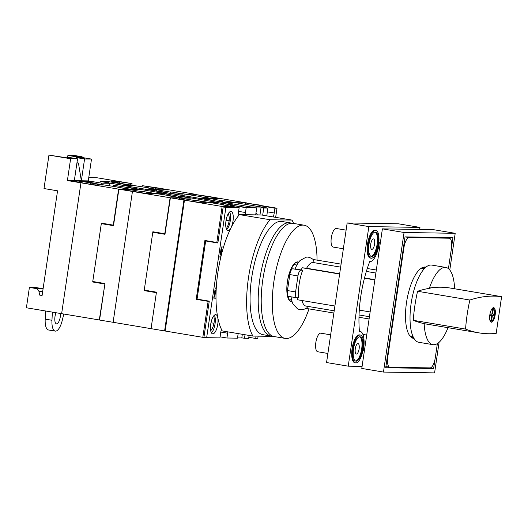 <?xml version="1.0" encoding="UTF-8"?>
<svg xmlns="http://www.w3.org/2000/svg" width="528" height="528" viewBox="0 0 528 528"><rect width="100%" height="100%" fill="white"/><g stroke="black" fill="none" stroke-linecap="round" stroke-linejoin="round"><path stroke-width="0.79" d="M302.709 270.184L300.947 270.158A5.887 2.112 99.5 0 0 297.957 275.939L295.601 291.931A5.887 2.112 99.5 0 0 296.756 297.772A5.887 2.112 99.5 0 0 296.868 297.779L298.63 297.805A25.753 9.227 -80.5 0 1 299.178 283.972A25.753 9.227 -80.5 0 1 302.709 270.184L301.264 269.94A25.753 9.227 -80.5 0 1 302.168 267.769L339.623 274.045M364.445 278.203L374.854 279.946M301.264 269.94L292.816 268.792A5.887 2.112 99.5 0 0 289.832 274.573L287.47 290.565A5.887 2.112 99.5 0 0 288.625 296.406A5.887 2.112 99.5 0 0 288.737 296.419M340.646 267.128L313.322 262.548A22.077 7.913 99.5 0 0 306.61 268.237L302.168 267.769M341.088 264.125L313.289 259.505C310.121 257.387 307.666 256.654 305.923 257.321L300.241 260.377A24.493 8.778 99.5 0 0 295.126 268.831M313.223 259.453L314.299 262.898M291.086 296.822A24.493 8.778 99.5 0 0 292.954 303.877L297.29 308.596C298.069 309.296 302.188 310.807 306.702 308.042L307.87 306.398M301.957 300.511A22.077 7.913 99.5 0 0 306.029 306.088L334.191 310.807M334.897 306.035L297.442 299.759A25.753 9.227 -80.5 0 1 297.205 297.785M370.128 311.936L359.297 310.121M306.108 308.405L333.861 313.051M358.981 317.262L369.092 318.958M376.319 270.026L367.27 268.508M306.61 268.237L339.662 273.775M364.511 277.939L374.893 279.682M490.162 321.064L490.862 321.182A6.435 2.31 -80.5 0 1 489.628 317.836M492.281 308.411L493.39 308.596A6.435 2.31 -80.5 0 1 494.452 314.926A6.435 2.31 -80.5 0 1 491.528 321.189L490.875 321.083M495.158 314.992A7.359 2.64 99.5 0 0 493.713 307.692A7.359 2.64 99.5 0 0 489.832 314.906A7.359 2.64 99.5 0 0 491.278 322.205A7.359 2.64 99.5 0 0 495.158 314.992M454.601 288.77A39.145 14.025 99.5 0 0 445.85 267.445L431.759 265.082A39.145 14.025 99.5 0 0 411.127 303.461A39.145 14.025 99.5 0 0 418.823 342.296L432.914 344.659A39.145 14.025 99.5 0 0 448.008 327.683M469.867 300.029L417.562 291.265A493.165 176.735 -80.5 0 1 430.254 288.176L429.442 288.037A493.165 176.735 -80.5 0 1 450.549 288.09L501.6 296.677A493.165 176.735 99.5 0 0 469.867 300.029A70.607 25.304 99.5 0 0 465.577 329.083A493.165 176.735 99.5 0 0 479.015 332.878L425.898 323.974A493.165 176.735 -80.5 0 1 424.182 323.664A39.145 14.025 99.5 0 0 432.914 344.659M424.182 323.664L424.994 323.803A493.165 176.735 -80.5 0 1 413.272 320.318A70.607 25.304 -80.5 0 1 417.562 291.265M490.862 321.182L491.66 315.79L490.657 315.777L490.928 313.962L491.924 313.975L492.723 308.59L492.202 308.504M490.723 311.289A6.435 2.31 -80.5 0 1 492.723 308.59M445.85 267.445A39.145 14.025 99.5 0 0 429.442 288.037M479.015 332.878A493.165 176.735 99.5 0 0 496.175 333.425L501.6 296.677M465.577 329.083L413.272 320.318M493.39 308.596L492.591 313.988L493.588 314.002L493.324 315.817L492.327 315.803L491.528 321.189M490.697 315.526L493.324 315.817M490.697 315.533L492.327 315.803M490.684 315.632L491.66 315.79M491.944 313.876L492.591 313.988M491.66 315.539L491.891 313.975M198.772 199.181L198.917 198.224L161.251 191.908L174.986 193.981L182.972 194.106L172.273 192.086L200.185 196.508M156.4 292.472L144.177 290.618L152.869 231.759L164.789 233.759L170.108 197.762L181.229 197.98M207.062 197.663L207.227 196.548L209.306 196.581L246.952 203.016M198.917 198.224L209.939 198.396L198.013 196.403L200.198 196.436M178.306 197.195L178.471 196.086L180.497 196.119L218.143 202.554M171.435 196.046L181.236 197.941M178.471 196.086L164.921 193.816L191.149 198.139L183.157 198.013L169.475 195.941L181.665 197.987L179.487 197.954L179.329 198.99M207.227 196.548L193.677 194.278L209.306 196.581L207.689 196.555L207.511 197.736M151.061 328.621L156.38 292.618M170.108 197.762L132.442 191.446L113.117 322.304L132.442 191.446L118.892 189.176L113.5 225.674L101.31 223.628L92.763 281.497L104.953 283.536L99.568 320.034L150.784 328.614M144.177 290.618L156.103 292.618M134.508 191.552L146.249 193.519L154.242 193.644L143.537 191.624L171.442 195.974M141.867 192.786L142.045 191.605M163.271 191.941L147.701 189.638L161.251 191.908L161.106 192.872L161.251 191.908L163.264 192.014M170.603 193.241L170.782 192.06M193.677 194.278L193.525 195.32M164.921 193.816L164.769 194.858M55.961 312.728A7.359 2.64 99.5 0 0 54.998 316.543A7.359 2.64 99.5 0 0 56.443 323.842A7.359 2.64 99.5 0 0 60.324 316.628A7.359 2.64 99.5 0 0 60.529 313.493M131.828 185.308L132.073 183.638L119.374 181.757L111.388 181.625L122.489 183.487L119.295 183.434L119.117 184.615L119.295 183.434L120.78 183.46L148.698 187.882M119.374 181.757L119.968 183.064M108.788 182.886L108.194 181.579L131.485 185.48L123.499 185.354L111.302 183.308L101.719 183.157L90.618 181.295L82.632 181.163L93.733 183.025L90.539 182.978L90.361 184.153M90.618 181.295L91.219 182.602M130.475 183.612L130.264 185.051M101.719 183.157L101.508 184.582M80.032 182.424L79.438 181.117L71.452 180.985L82.546 182.846L80.949 182.82L61.631 313.678L26.4 307.771L29.403 287.417L35.798 287.522L43.098 288.743M132.073 183.638L96.842 177.738L88.763 177.606M76.969 162.756L78.434 163L81.352 180.774L88.275 180.886L91.496 159.08L76.593 156.578L81.279 156.658L74.501 155.522L67.901 155.41L67.505 157.931M67.901 155.41L84.704 158.228L76.448 157.601L84.572 158.968L81.352 180.774L74.323 180.662L77.543 158.855L69.419 157.489L67.571 157.463L70.085 157.997L67.663 157.958L48.946 155.107L44.002 188.549L57.552 190.819L42.095 295.502L39.659 295.093L42.154 295.132M99.574 319.994L61.631 313.678L80.949 182.82L67.399 180.55L74.323 180.662M79.438 181.117L119.942 187.42M147.286 190.555L147.431 189.592L100.201 181.447L108.194 181.579M83.054 157.661A14.718 5.273 99.5 0 0 81.563 156.677L74.791 155.542A14.718 5.273 99.5 0 0 74.501 155.522M84.572 158.968L91.496 159.08M76.448 157.601L76.289 158.644M39.659 295.093L38.986 291.41L42.695 291.469M38.986 291.41L37.165 288.717L43.085 288.816M37.165 288.717L29.403 287.417M48.946 155.107L70.62 158.743L67.399 180.55M45.593 310.992L45.19 319.136A14.718 5.273 99.5 0 0 48.457 329.967L55.229 331.102A14.718 5.273 99.5 0 0 62.251 320.43L63.822 314.041M52.364 312.121L51.962 320.272A14.718 5.273 99.5 0 0 55.229 331.102M70.62 158.743L77.543 158.855M78.434 163L76.936 162.98M309.019 308.893A57.394 20.566 -80.5 0 1 285.193 338.408A57.394 20.566 -80.5 0 1 273.907 281.47A57.394 20.566 -80.5 0 1 304.154 225.205A57.394 20.566 -80.5 0 1 317.064 260.099M285.193 338.408L274.105 336.547A57.394 20.566 -80.5 0 1 262.825 279.616A57.394 20.566 -80.5 0 1 293.073 223.344L304.154 225.205M292.083 301.706A20.163 7.227 -80.5 0 1 291.344 301.686A20.163 7.227 -80.5 0 1 287.377 281.688A20.163 7.227 -80.5 0 1 298.003 261.921A20.163 7.227 -80.5 0 1 298.709 262.145M298.538 262.383A19.866 7.121 99.5 0 0 297.957 262.211A19.866 7.121 99.5 0 0 287.483 281.688A19.866 7.121 99.5 0 0 291.39 301.396A19.866 7.121 99.5 0 0 291.991 301.429M287.503 290.334L287.107 290.268A19.45 6.97 99.5 0 0 287.305 292.928M287.734 295.489A19.45 6.97 99.5 0 0 288.994 298.954L291.489 299.369M296.894 265.03L294.076 264.554A19.45 6.97 99.5 0 0 289.641 273.141L289.879 274.256M290.09 273.214L289.641 273.141M287.674 289.179L287.107 290.268M104.914 283.846L92.69 281.992L101.383 223.133L113.302 225.133L118.622 189.136L129.743 189.354M155.575 189.037L155.74 187.922L157.819 187.955L195.479 194.304M147.431 189.592L158.453 189.77L146.527 187.777L148.711 187.81M126.819 188.569L126.984 187.46L129.01 187.493L166.67 193.842M129.749 189.314L117.823 187.315L119.955 187.348M126.984 187.46L113.434 185.189L139.656 189.512L131.67 189.38L117.988 187.315L130.178 189.361L127.994 189.328L127.842 190.364M155.74 187.922L142.19 185.651L157.819 187.955L156.202 187.928L156.024 189.11M99.297 319.988L104.887 283.991M92.69 281.992L104.61 283.985M90.38 184.16L90.559 182.978L102.749 185.018L94.763 184.892L80.949 182.82L118.622 189.136M109.421 185.585L109.758 183.282M142.19 185.651L142.039 186.688M113.434 185.189L113.282 186.232M414.011 338.455A36.168 12.962 -80.5 0 1 410.936 337.049A36.168 12.962 -80.5 0 1 406.514 302.524A36.168 12.962 -80.5 0 1 422.598 267.478A36.168 12.962 -80.5 0 1 425.957 267.148M413.424 337.399A35.317 12.659 -80.5 0 1 412.408 337.339A35.317 12.659 -80.5 0 1 410.368 336.481M413.054 336.62A35.317 12.659 -80.5 0 1 412.045 336.93A35.317 12.659 -80.5 0 1 411.345 337.029A35.851 12.85 -80.5 0 0 412.757 336.356M424.09 268.726A35.851 12.85 -80.5 0 0 422.974 267.63A35.317 12.659 -80.5 0 1 423.601 267.947A35.317 12.659 -80.5 0 1 424.453 268.574M421.872 267.828A35.317 12.659 -80.5 0 1 424.083 267.676A35.317 12.659 -80.5 0 1 425.06 267.953M437.375 343.563L435.277 357.786A10.303 3.689 -80.5 0 1 430.049 367.904L390.001 367.264A10.303 3.689 -80.5 0 1 389.803 367.244A10.303 3.689 -80.5 0 1 387.776 357.027L403.92 247.691A10.303 3.689 -80.5 0 1 409.154 237.574L449.196 238.214A10.303 3.689 -80.5 0 1 449.401 238.234A10.303 3.689 -80.5 0 1 451.42 248.45L448.437 268.653M291.542 223.252A57.394 20.566 99.5 0 0 290.063 222.842A57.394 20.566 99.5 0 0 259.816 279.114A57.394 20.566 99.5 0 0 271.095 336.046A57.394 20.566 99.5 0 0 272.626 336.145M271.095 336.046L262.97 334.686A57.394 20.566 -80.5 0 1 251.684 277.748A57.394 20.566 -80.5 0 1 281.939 221.476L290.063 222.842M293.614 223.436A66.224 23.734 99.5 0 0 292.017 220.097L261.4 214.969L239.441 214.619A66.224 23.734 99.5 0 0 217.866 272.567A66.224 23.734 99.5 0 0 222.262 330.931L252.886 336.065L273.385 336.389M292.017 220.097L270.065 219.747A66.224 23.734 99.5 0 0 248.49 277.695A66.224 23.734 99.5 0 0 252.886 336.065M270.065 219.747L239.441 214.619M374.576 244.174A5.3 1.901 99.5 0 0 373.534 238.913A5.3 1.901 99.5 0 0 370.742 244.108A5.3 1.901 99.5 0 0 371.785 249.368A5.3 1.901 99.5 0 0 374.576 244.174M375.098 232.069A12.362 4.429 -80.5 0 1 377.131 244.213A12.362 4.429 -80.5 0 1 371.032 256.344M377.942 244.345A12.362 4.429 99.5 0 0 375.514 232.082A12.362 4.429 99.5 0 0 368.999 244.207A12.362 4.429 99.5 0 0 371.428 256.469A12.362 4.429 99.5 0 0 377.942 244.345M368.359 244.193A14.124 5.062 99.5 0 0 371.138 258.212A14.124 5.062 99.5 0 0 378.583 244.358A14.124 5.062 99.5 0 0 375.804 230.34A14.124 5.062 99.5 0 0 368.359 244.193M375.804 230.34L374.992 230.208A14.124 5.062 99.5 0 0 367.547 244.055A14.124 5.062 99.5 0 0 370.326 258.073L371.138 258.212M359.119 348.856A5.3 1.901 99.5 0 0 358.076 343.596A5.3 1.901 99.5 0 0 355.285 348.79A5.3 1.901 99.5 0 0 356.327 354.05A5.3 1.901 99.5 0 0 359.119 348.856M359.641 336.752A12.362 4.429 -80.5 0 1 361.673 348.896A12.362 4.429 -80.5 0 1 355.575 361.033M362.485 349.034A12.362 4.429 99.5 0 0 360.056 336.772A12.362 4.429 99.5 0 0 353.542 348.889A12.362 4.429 99.5 0 0 355.971 361.152A12.362 4.429 99.5 0 0 362.485 349.034M352.902 348.876A14.124 5.062 99.5 0 0 355.681 362.894A14.124 5.062 99.5 0 0 363.125 349.041A14.124 5.062 99.5 0 0 360.347 335.029A14.124 5.062 99.5 0 0 352.902 348.876M360.347 335.029L359.535 334.891A14.124 5.062 99.5 0 0 352.09 348.744A14.124 5.062 99.5 0 0 354.869 362.756L355.681 362.894M346.104 230.142L336.277 228.492A9.418 3.373 99.5 0 0 331.313 237.725A9.418 3.373 99.5 0 0 333.161 247.071L343.352 248.78M330.647 334.825L320.819 333.181A9.418 3.373 99.5 0 0 315.856 342.415A9.418 3.373 99.5 0 0 317.704 351.754L327.895 353.463M380.523 241.527A64.456 23.1 99.5 0 0 379.177 243.329A17.662 6.329 -80.5 0 1 379.051 244.24A17.662 6.329 -80.5 0 1 369.752 261.558A64.456 23.1 99.5 0 0 359.436 331.393A17.662 6.329 -80.5 0 1 360.122 331.406A17.662 6.329 -80.5 0 1 363.594 348.929A17.662 6.329 -80.5 0 1 363.449 349.84A64.456 23.1 99.5 0 0 364.261 351.681M419.661 229.456L419.965 227.41L368.848 226.591L348.236 366.168L362.089 366.392M419.965 227.41L398.29 223.78L347.167 222.955L326.555 362.538L348.236 366.168M368.848 226.591L347.167 222.955M172.425 192.113L170.3 192.053L170.135 193.169M143.722 191.657L141.544 191.591L141.385 192.7M118.892 189.176L134.515 191.479M141.544 191.591L127.994 189.328M155.648 193.657L143.728 191.631M155.654 193.624L166.676 193.802M184.351 194.113L195.485 194.264M127.288 188.648L127.466 187.466M146.718 187.803L160.406 189.842L168.392 189.974L156.202 187.928M101.31 223.628L104.65 223.681M170.3 192.053L156.75 189.783L156.598 190.826M147.701 189.638L147.556 190.601M184.358 194.086L172.432 192.086M156.75 189.783L158.915 189.823L146.718 187.777M210.725 324.192A9.715 3.478 -80.5 0 1 215.846 314.668A9.715 3.478 -80.5 0 1 217.754 324.304A9.715 3.478 -80.5 0 1 212.632 333.821A9.715 3.478 -80.5 0 1 210.725 324.192M214.361 315.216A9.715 3.478 -80.5 0 1 215.041 323.849A9.715 3.478 -80.5 0 1 211.411 332.818M225.971 220.961A9.715 3.478 -80.5 0 1 231.086 211.438A9.715 3.478 -80.5 0 1 233 221.074A9.715 3.478 -80.5 0 1 227.878 230.597A9.715 3.478 -80.5 0 1 225.971 220.961M229.601 211.985A9.715 3.478 -80.5 0 1 230.287 220.618A9.715 3.478 -80.5 0 1 226.651 229.588M220.816 257.162L219.826 257.149L221.324 246.972L223.555 247.005M215.998 298.188L213.767 298.148L215.272 287.971L216.269 287.991M227.812 331.861A9.715 3.478 -80.5 0 1 227.647 333.208L226.941 338.006L237.481 338.171L238.161 333.597M245.038 334.745L244.51 338.283L248.668 338.349L249.097 335.425M256.04 336.112L255.697 338.461L257.77 338.494L258.119 336.145M267.346 211.834L274.223 212.989L274.93 208.19L277.009 208.223L275.662 217.358M274.223 212.989A9.715 3.478 -80.5 0 1 273.319 216.968M266.93 215.893A9.715 3.478 -80.5 0 1 267.194 212.876L267.901 208.078L263.749 208.012L262.693 215.186M255.691 214.876L256.72 207.9L246.18 207.728L245.467 212.527A9.715 3.478 -80.5 0 1 245.051 214.705M238.168 216.163A9.715 3.478 -80.5 0 1 238.438 212.414L239.151 207.616L225.892 207.405L206.653 337.676L219.912 337.887L220.618 333.089A9.715 3.478 -80.5 0 1 221.45 329.353M246.18 207.728L231.271 205.234L245.494 207.306L256.72 207.9M259.948 214.949L261.043 207.557L263.168 207.59L261.928 207.385M244.51 338.283L241.804 337.828L242.326 334.297M220.064 336.851L226.941 338.006M248.82 337.313L255.697 338.461M208.019 241.006L205.663 240.966L197.069 299.125L209.266 301.165L203.94 337.22L206.653 337.676M274.93 208.19L260.027 205.696L262.106 205.729L277.009 208.223M252.78 205.577L267.901 208.078M263.749 208.012L261.043 207.557M224.083 205.115L239.151 207.616M233.231 206.923L223.179 206.95L225.892 207.405M231.119 206.27L231.271 205.234M259.875 206.732L260.027 205.696M205.663 240.966L217.853 243.005L223.179 206.95M219.879 256.753L220.876 256.925M213.827 297.759L215.998 298.122M449.777 270.006L455.195 233.31L433.514 229.68L382.397 228.862L361.786 368.438L383.46 372.068L434.584 372.893L439.105 342.256M451.638 246.569L452.951 237.646L405.029 236.881L385.704 367.732L433.633 368.504L434.933 359.66M455.195 233.31L404.072 232.492L383.46 372.068M404.072 232.492L382.397 228.862M430.056 367.904L433.633 368.504M389.803 367.244L385.889 366.59M250.879 207.392L250.945 206.943L213.279 200.627L227.02 202.699L235.006 202.825L224.301 200.805L252.179 205.478M209.24 301.323L196.205 299.336L204.897 240.478L216.823 242.477L222.136 206.481L233.264 206.659L233.198 207.108M259.063 206.593L259.261 205.267L261.334 205.3L261.274 205.715M250.945 206.943L261.967 207.115L250.048 205.121L252.232 205.154M232.465 205.253L232.525 204.838L230.505 204.805L230.307 206.138M223.43 205.009L233.264 206.659M214.909 290.426L215.246 290.473L214.302 296.868L214.777 296.881L215.721 290.479L214.922 290.341M213.965 296.828L214.302 296.868M215.246 290.473L215.721 290.479M230.505 204.805L216.955 202.534L232.525 204.838M259.261 205.267L245.711 202.996L261.334 205.3M242.642 337.973L237.527 337.887M228.254 213.721A9.847 3.531 -80.5 0 1 229.145 220.823A9.715 3.478 -80.5 0 1 226.248 228.683M217.932 242.497L216.823 242.477M213.682 315.942A9.715 3.478 -80.5 0 1 214.012 323.281A9.847 3.531 -80.5 0 1 210.685 330.673M204.778 337.366L202.818 337.333L208.131 301.336L209.24 301.349M255.935 213.206A9.847 3.531 -80.5 0 1 257.347 214.903M261.967 207.115L261.901 207.57M222.136 206.481L184.47 200.165L165.145 331.023L202.818 337.333M196.205 299.336L208.131 301.336M184.47 200.165L198.284 202.237L206.27 202.363L195.565 200.343L223.476 204.692M193.901 201.505L194.073 200.323M213.134 201.59L213.279 200.627M222.638 201.96L222.809 200.779M226.076 220.308L229.145 220.823M210.976 322.773L214.012 323.281M245.711 202.996L245.553 204.032M216.955 202.534L216.797 203.577M220.235 254.371L221.047 254.423L221.991 248.028L221.192 247.883M221.179 247.975L221.516 248.015L220.572 254.417M221.516 248.015L221.991 248.028M223.905 200.798L221.786 200.68L221.628 201.795M214.751 200.653L212.738 200.534L212.593 201.498M195.208 200.336L193.037 200.224L192.872 201.326M185.995 200.191L183.929 200.079L164.604 330.931L165.158 330.937M183.929 200.079L170.379 197.809L164.987 234.3L152.797 232.254L144.25 290.123L156.446 292.169L151.054 328.66L164.604 330.931M212.738 200.534L199.188 198.264L214.757 200.567M170.379 197.809L186.008 200.112M193.037 200.224L179.487 197.954M207.134 202.283L195.215 200.257M207.141 202.257L218.163 202.429M235.838 202.739L246.972 202.891M178.774 197.274L178.952 196.093M221.786 200.68L198.211 196.403L211.893 198.469L219.886 198.601L207.689 196.555M152.797 232.254L156.136 232.307M208.237 198.409L208.085 199.452M199.188 198.264L199.043 199.228M235.844 202.712L223.918 200.719M300.947 270.158L292.816 268.792M297.957 275.939L289.832 274.573M295.601 291.931L287.47 290.565M51.962 320.272L45.19 319.136M387.301 356.941L387.776 357.027M403.445 247.606L403.92 247.691M405.035 236.881L409.154 237.574M445.078 237.521L449.196 238.214M220.79 332.059L227.647 333.208M238.59 211.378L245.467 212.527M366.346 271.432L375.87 273.029M359.047 314.972L369.422 316.714M296.756 297.772L288.625 296.406M296.743 262.007L297.957 262.211M290.176 301.198L291.39 301.396M445.183 237.521L449.401 238.234M378.154 248.8L379.421 249.011M360.122 331.406L359.429 331.294M362.914 334.422L366.716 335.056M409.867 335.874L412.949 336.389M421.199 268.237L424.281 268.759"/></g></svg>
